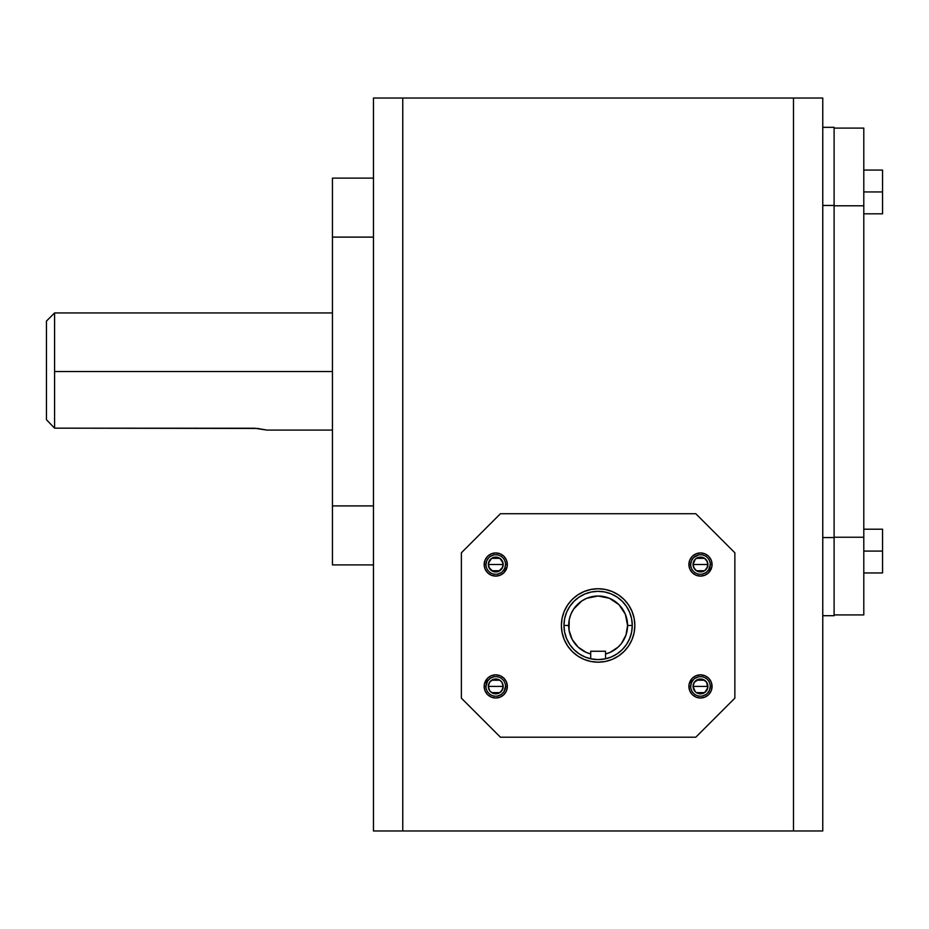 <?xml version="1.0" encoding="UTF-8"?>
<svg xmlns="http://www.w3.org/2000/svg" width="929" height="929" viewBox="0 0 929 929"><rect width="100%" height="100%" fill="white"/><g stroke="black" fill="none" stroke-linecap="round" stroke-linejoin="round"><path stroke-width="1.39" d="M254.871 428.246L54.579 428.164L46.45 419.722L46.45 321.074L46.45 419.722L54.579 428.164L54.579 312.945L46.45 321.074L54.579 312.945L54.579 371.519L332.443 371.519L54.579 371.519L54.579 428.164L46.45 419.722L54.579 428.164L257.647 428.455M254.86 428.246L266.809 430.081L332.443 430.081M563.973 625.472L568.664 625.472A29.461 29.461 0 0 1 598.125 596.012A29.461 29.461 0 0 1 627.574 625.472L632.266 625.472A34.152 34.152 0 0 0 598.125 591.32A34.152 34.152 0 0 0 590.693 658.8L590.693 653.981A29.461 29.461 0 0 1 568.664 625.472L563.973 625.472A34.152 34.152 0 0 1 598.125 591.32A34.152 34.152 0 0 1 632.266 625.472L631.615 632.126L629.665 638.537L626.518 644.436L622.267 649.615L617.088 653.865L611.189 657.012L604.779 658.963L598.125 659.613L591.459 658.963L585.049 657.012L579.15 653.865L573.971 649.615L569.732 644.436L566.574 638.537L564.623 632.126L563.973 625.472L564.623 618.807L566.574 612.397L569.732 606.498L573.971 601.318L579.15 597.08L585.049 593.921L591.459 591.982L598.125 591.32L604.779 591.982L611.189 593.921L617.088 597.08L622.267 601.318L626.518 606.498L629.665 612.397L631.615 618.807L632.266 625.472A34.152 34.152 0 0 1 605.545 658.8L598.125 659.613L590.693 658.8A34.152 34.152 0 0 1 563.973 625.472M561.395 625.472A36.73 36.73 0 0 1 598.125 588.742A36.73 36.73 0 0 1 634.844 625.472A36.73 36.73 0 0 0 598.125 588.742A36.73 36.73 0 0 0 561.395 625.472A36.73 36.73 0 0 0 598.125 662.191A36.73 36.73 0 0 0 634.844 625.472A36.73 36.73 0 0 1 598.125 662.191A36.73 36.73 0 0 1 561.395 625.472L562.103 632.637L564.193 639.524L567.584 645.876L572.148 651.438L577.71 656.002L584.062 659.404L590.96 661.494L598.125 662.191L605.29 661.494L612.176 659.404L618.528 656.002L624.091 651.438L628.654 645.876L632.045 639.524L634.135 632.637L634.844 625.472L634.135 618.308L632.045 611.41L628.654 605.069L624.091 599.495L618.528 594.932L612.176 591.541L605.29 589.45L598.125 588.742L590.96 589.45L584.062 591.541L577.71 594.932L572.148 599.495L567.584 605.069L564.193 611.41L562.103 618.308L561.395 625.472M501.974 560.466L503.181 564.518L488.329 564.518L489.548 560.454M489.629 560.326L490.431 559.351M490.582 559.2L491.58 558.375M491.662 558.329L499.848 558.329A7.42 7.42 0 0 0 498.594 557.667M499.918 558.375L500.94 559.2M501.079 559.339L501.881 560.326M489.537 568.571L488.329 564.518L503.181 564.518A7.42 7.42 0 0 1 495.761 571.939A7.42 7.42 0 0 1 488.329 564.518A7.42 7.42 0 0 1 495.761 557.098A7.42 7.42 0 0 1 503.181 564.518A7.42 7.42 0 0 0 499.883 558.352L498.594 557.655A7.42 7.42 0 0 0 495.761 557.098L491.627 558.352L488.48 563.067L488.898 567.364L492.916 571.381L498.594 571.381L502.612 567.364L503.042 563.067L499.883 558.352M485.983 564.518A9.766 9.766 0 0 1 495.761 554.752A9.766 9.766 0 0 1 505.527 564.518A9.766 9.766 0 0 0 495.761 554.752A9.766 9.766 0 0 0 485.983 564.518L484.172 564.518A11.589 11.589 0 0 1 495.761 552.941A11.589 11.589 0 0 1 507.339 564.518L505.527 564.518L507.339 564.518L507.118 566.783L503.948 572.705L500.185 575.225L495.761 576.108L491.325 575.225L487.562 572.705L485.054 568.954L484.172 564.518L485.054 560.082L487.562 556.332L491.325 553.812L495.761 552.941L500.185 553.812L503.948 556.332L506.456 560.082L507.339 564.518A11.589 11.589 0 0 1 495.761 576.108A11.589 11.589 0 0 1 484.172 564.518L485.983 564.518A9.766 9.766 0 0 0 495.761 574.285A9.766 9.766 0 0 0 505.527 564.518A9.766 9.766 0 0 1 495.761 574.285A9.766 9.766 0 0 1 485.983 564.518L486.726 560.779L488.851 557.609M489.537 690.479L488.329 686.415L503.181 686.415L501.974 690.479M501.881 690.607L501.079 691.594M500.94 691.733L499.93 692.558M499.848 692.616L491.662 692.616M490.512 691.675A7.42 7.42 0 0 0 491.627 692.593L490.582 691.733M490.431 691.594L489.629 690.619M501.974 682.362L503.181 686.415L488.329 686.415A7.42 7.42 0 0 0 490.5 691.664L488.898 689.26L488.48 684.975L489.583 682.292L492.916 679.563L497.201 679.134L499.883 680.249L501.927 682.292L503.181 686.415A7.42 7.42 0 0 1 495.761 693.847A7.42 7.42 0 0 1 488.329 686.415A7.42 7.42 0 0 1 495.761 678.994A7.42 7.42 0 0 1 503.181 686.415L502.612 689.26L499.883 692.593L494.309 693.696A7.42 7.42 0 0 0 495.749 693.847M491.638 692.593A7.42 7.42 0 0 0 494.309 693.696L490.512 691.664M505.527 686.415A9.766 9.766 0 0 1 495.761 696.181A9.766 9.766 0 0 1 485.983 686.415A9.766 9.766 0 0 0 495.761 696.181A9.766 9.766 0 0 0 505.527 686.415L507.339 686.415A11.589 11.589 0 0 1 495.761 698.004A11.589 11.589 0 0 1 484.172 686.415L485.983 686.415L484.172 686.415L484.392 684.162L487.562 678.228L491.325 675.72L495.761 674.837L500.185 675.72L503.948 678.228L506.456 681.991L507.339 686.415L506.456 690.851L503.948 694.613L500.185 697.122L495.761 698.004L491.325 697.122L487.562 694.613L485.054 690.851L484.172 686.415A11.589 11.589 0 0 1 495.761 674.837A11.589 11.589 0 0 1 507.339 686.415L505.527 686.415A9.766 9.766 0 0 0 495.761 676.649A9.766 9.766 0 0 0 485.983 686.415A9.766 9.766 0 0 1 495.761 676.649A9.766 9.766 0 0 1 505.527 686.415L503.878 691.85L501.184 694.544L497.665 695.995M706.702 560.466L707.91 564.518L693.057 564.518L694.265 560.454M694.358 560.326L695.159 559.351M695.298 559.2L696.309 558.375M696.39 558.329L704.577 558.329A7.42 7.42 0 0 0 703.323 557.667M704.646 558.375L705.668 559.2M705.808 559.339L706.609 560.326M694.265 568.571L693.057 564.518L707.91 564.518A7.42 7.42 0 0 0 704.612 558.352L707.341 561.673L707.91 564.518L707.341 567.364L704.612 570.696L700.478 571.939L696.355 570.696L693.626 567.364L693.057 564.518A7.42 7.42 0 0 1 700.478 557.098A7.42 7.42 0 0 1 707.91 564.518A7.42 7.42 0 0 1 700.478 571.939A7.42 7.42 0 0 1 693.057 564.518L695.229 559.27L697.644 557.655L701.929 557.237A7.42 7.42 0 0 0 700.489 557.098M703.323 557.655A7.42 7.42 0 0 0 701.929 557.237L704.612 558.352M690.711 564.518A9.766 9.766 0 0 1 700.478 554.752A9.766 9.766 0 0 1 710.255 564.518A9.766 9.766 0 0 0 700.478 554.752A9.766 9.766 0 0 0 690.711 564.518L688.9 564.518A11.589 11.589 0 0 1 700.478 552.941A11.589 11.589 0 0 1 712.067 564.518L710.255 564.518L712.067 564.518L711.846 566.783L708.676 572.705L704.914 575.225L700.478 576.108L696.053 575.225L692.291 572.705L689.782 568.954L688.9 564.518L689.782 560.082L692.291 556.332L696.053 553.812L700.478 552.941L704.914 553.812L708.676 556.332L711.184 560.082L712.067 564.518A11.589 11.589 0 0 1 700.478 576.108A11.589 11.589 0 0 1 688.9 564.518L690.711 564.518A9.766 9.766 0 0 0 700.478 574.285A9.766 9.766 0 0 0 710.255 564.518A9.766 9.766 0 0 1 700.478 574.285A9.766 9.766 0 0 1 690.711 564.518L691.455 560.779L693.58 557.609L698.573 554.938M694.265 690.479L693.057 686.415L707.91 686.415L706.702 690.479M706.609 690.607L705.808 691.594M705.668 691.733L704.658 692.558M704.577 692.616L696.39 692.616M695.24 691.675A7.42 7.42 0 0 0 696.355 692.593L695.298 691.733M695.159 691.594L694.358 690.619M706.702 682.362L707.91 686.415L693.057 686.415A7.42 7.42 0 0 1 700.478 678.994A7.42 7.42 0 0 1 707.91 686.415A7.42 7.42 0 0 1 700.478 693.847A7.42 7.42 0 0 1 693.057 686.415A7.42 7.42 0 0 0 695.229 691.664L696.355 692.593A7.42 7.42 0 0 0 700.478 693.847L704.612 692.593L707.759 687.866L706.655 682.292L703.323 679.563L699.038 679.134L694.311 682.292L693.057 686.415L695.229 691.664M710.255 686.415L710.255 686.415A9.766 9.766 0 0 1 700.478 696.181A9.766 9.766 0 0 1 690.711 686.415A9.766 9.766 0 0 0 700.478 696.181A9.766 9.766 0 0 0 710.255 686.415L712.067 686.415A11.589 11.589 0 0 1 700.478 698.004A11.589 11.589 0 0 1 688.9 686.415L690.711 686.415L688.9 686.415L689.121 684.162L692.291 678.228L696.053 675.72L700.478 674.837L704.914 675.72L708.676 678.228L711.184 681.991L712.067 686.415L711.184 690.851L708.676 694.613L704.914 697.122L700.478 698.004L696.053 697.122L692.291 694.613L689.782 690.851L688.9 686.415A11.589 11.589 0 0 1 700.478 674.837A11.589 11.589 0 0 1 712.067 686.415L710.255 686.415A9.766 9.766 0 0 0 700.478 676.649A9.766 9.766 0 0 0 690.711 686.415A9.766 9.766 0 0 1 700.478 676.649A9.766 9.766 0 0 1 710.255 686.415L709.512 690.154L707.387 693.324M822.769 98.021L822.769 830.979L822.769 98.021L793.494 98.021L822.769 98.021M373.47 98.021L793.494 98.021L373.47 98.021L373.47 830.979L373.47 98.021M373.47 830.979L402.756 830.979L402.756 98.021L402.756 830.979L793.494 830.979L793.494 98.021L793.494 830.979L822.769 830.979L373.47 830.979M822.769 127.319L834.103 127.319L822.769 127.319M834.103 205.46L834.103 127.319L834.103 205.46L822.769 205.46L834.103 205.46L834.103 537.566L822.769 537.566L834.103 537.566L834.103 205.46M834.103 615.706L834.103 537.566L834.103 615.706L822.769 615.706L834.103 615.706M834.103 537.241L863.796 537.241L863.796 205.785L834.103 205.785L863.796 205.785L863.796 128.109L834.103 128.109L863.796 128.109L863.796 537.241L834.103 537.241M863.796 614.917L834.103 614.917L863.796 614.917L863.796 537.241L863.796 614.917M882.55 572.961L882.55 529.205L863.796 529.205L882.55 529.205L882.55 551.083L863.796 551.083L882.55 551.083L882.55 572.961L863.796 572.961L882.55 572.961M882.55 213.821L882.55 170.065L863.796 170.065L882.55 170.065L882.55 191.943L863.796 191.943L882.55 191.943L882.55 213.821L863.796 213.821L882.55 213.821M734.862 698.144L695.798 737.208L500.441 737.208L461.376 698.144L461.376 552.801L500.441 513.725L695.798 513.725L734.862 552.801L734.862 698.144L734.862 552.801L695.798 513.725L500.441 513.725L461.376 552.801L461.376 698.144L500.441 737.208L695.798 737.208L734.862 698.144M562.359 617.123L564.019 611.828M632.498 612.536L634.135 618.308M633.892 633.81L632.219 639.106M563.752 638.409L562.103 632.637M705.912 694.544L702.394 695.995M700.489 696.181L698.573 695.995M690.711 686.426L691.455 682.676L693.58 679.517M695.055 678.298L698.573 676.835M700.478 676.649L702.394 676.835M696.355 692.593L700.478 693.847M707.91 686.415A7.42 7.42 0 0 0 700.489 678.994M693.057 686.415L694.265 682.351M694.358 682.223L695.159 681.247M695.298 681.096L696.309 680.283M696.39 680.225L704.577 680.225M704.646 680.272L705.668 681.096M705.808 681.247L706.609 682.223M702.394 574.099L705.912 572.636L708.606 569.941L710.255 564.507M693.057 564.53A7.42 7.42 0 0 0 693.197 565.958M693.208 565.97A7.42 7.42 0 0 0 693.626 567.352M693.626 567.364A7.42 7.42 0 0 0 700.478 571.939M707.91 564.518L706.702 568.583M706.609 568.711L705.808 569.698M705.668 569.837L704.658 570.661M704.577 570.72L696.39 570.72M696.32 570.661L695.298 569.837M695.159 569.698L694.358 568.722M485.983 686.415L487.632 680.992L490.326 678.298L493.845 676.835M503.181 686.415A7.42 7.42 0 0 0 495.761 678.994M488.329 686.415L489.548 682.351M489.629 682.223L490.431 681.247M490.582 681.096L491.58 680.283M491.662 680.225L499.848 680.225M499.918 680.272L500.94 681.096M501.079 681.247L501.881 682.223M505.527 564.507L504.784 568.258L502.659 571.428M501.184 572.636L497.665 574.099M495.761 574.285L493.845 574.099M490.326 556.401L493.845 554.938M495.749 554.752L497.665 554.938M498.594 557.655L495.761 557.098M488.329 564.53A7.42 7.42 0 0 0 488.48 565.958M488.48 565.97A7.42 7.42 0 0 0 488.898 567.352M488.898 567.364A7.42 7.42 0 0 0 495.749 571.939M503.181 564.518L501.974 568.583M501.881 568.711L501.079 569.698M500.94 569.837L499.93 570.661M499.848 570.72L491.662 570.72M491.592 570.661L490.582 569.837M490.431 569.698L489.629 568.722M590.693 658.8A34.152 34.152 0 0 0 605.545 658.8L598.125 659.613L590.693 658.8L590.693 651.252L605.545 651.252L605.545 658.8A34.152 34.152 0 0 0 632.266 625.472L627.574 625.472L625.333 614.197L618.946 604.64L609.389 598.253L598.125 596.012L586.849 598.253L581.751 600.97L573.623 609.099L570.905 614.197L569.222 619.724L569.059 630.292L572.171 639.419L578.082 647.06L586.129 652.379L590.693 653.981L590.693 651.252L605.545 651.252L605.545 653.981L610.109 652.379L618.168 647.06L621.431 643.483L625.995 634.983L627.574 625.472A29.461 29.461 0 0 1 605.545 653.981L605.545 658.8M373.47 564.913L332.443 564.913L373.47 564.913M332.443 178.113L332.443 564.913L332.443 505.91L373.47 505.91L332.443 505.91L332.443 237.116L373.47 237.116L332.443 237.116L332.443 178.113L373.47 178.113L332.443 178.113M257.658 428.455L266.809 430.081M332.443 312.945L54.579 312.945"/></g></svg>
